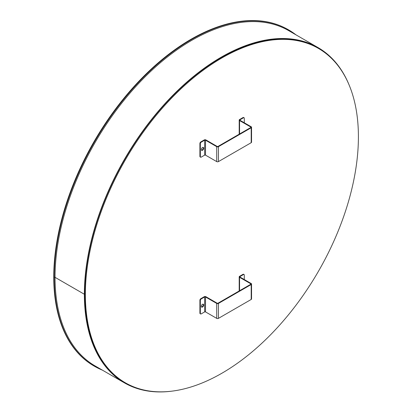 <?xml version="1.0" encoding="UTF-8"?>
<svg xmlns="http://www.w3.org/2000/svg" width="412" height="412" viewBox="0 0 412 412"><rect width="100%" height="100%" fill="white"/><g stroke="black" fill="none" stroke-linecap="round" stroke-linejoin="round"><path stroke-width="0.62" d="M221.888 373.236A193.063 111.467 -60 0 1 125.356 382.799A193.063 111.467 -60 0 1 125.356 159.866A193.063 111.467 -60 0 1 318.419 48.4A193.063 111.467 -60 0 1 348.016 203.106A193.063 111.467 -60 0 1 221.888 373.236M125.356 382.799L124.712 382.424A193.063 111.467 -60 0 1 124.707 159.495A193.063 111.467 -60 0 1 317.776 48.024L318.419 48.4M102.397 370.141A194.191 112.115 -60 0 1 94.41 366.232A194.191 112.115 -60 0 1 54.188 277.338L53.756 277.091L54.188 277.333A0.608 0.35 180 0 1 55.048 277.333L84.357 294.256A193.583 111.765 -60 0 1 168.858 99.441A193.583 111.765 -60 0 1 318.033 47.576A193.583 111.765 -60 0 1 348.861 84.378M84.357 294.256L84.723 294.044L84.357 294.261L55.048 277.338A0.608 0.35 -0 0 0 54.188 277.338A194.191 112.115 -60 0 1 138.957 81.906A194.191 112.115 -60 0 1 288.601 29.88A194.191 112.115 -60 0 1 295.981 34.845M94.41 366.232L93.977 365.985A194.191 112.115 -60 0 1 53.756 277.091A194.191 112.115 -60 0 1 138.525 81.658A194.191 112.115 -60 0 1 288.168 29.633L288.601 29.88M171.737 391.168A193.583 111.765 -60 0 1 124.45 382.877A193.583 111.765 -60 0 1 84.357 294.261M201.468 306.955A1.674 0.968 120 0 0 202.653 306.276A1.674 0.968 120 0 0 203.25 304.746A1.674 0.968 120 0 0 203.09 304.149M203.677 304.993A1.674 0.968 -60 0 1 202.946 306.683A1.674 0.968 -60 0 1 201.659 307.131A1.674 0.968 -60 0 1 201.659 305.194A1.674 0.968 -60 0 1 203.332 304.226A1.674 0.968 -60 0 1 203.677 304.993M199.908 313.141A1.221 0.706 120 0 0 200.16 313.702L200.593 313.949A1.221 0.706 -60 0 1 200.34 313.393L199.908 313.141L199.908 300.204L200.34 300.451L200.34 313.393M200.34 300.451A1.221 0.706 -60 0 1 201.2 298.957L204.651 296.97A0.608 0.35 180 0 1 205.511 296.97L216.717 303.438A1.221 0.706 -0 0 0 218.442 303.438L218.442 318.368A1.221 0.706 180 0 1 216.717 318.368L205.511 311.899A0.608 0.35 180 0 0 204.651 311.899L201.2 313.887A1.221 0.706 -60 0 1 200.593 313.949M243.008 274.325L243.441 274.572A1.221 0.706 -60 0 1 244.048 274.516L243.616 274.263A1.221 0.706 120 0 0 243.008 274.325L239.557 276.318A1.221 0.706 0 0 0 239.202 276.812A1.221 0.706 0 0 0 239.557 277.312L250.764 283.78A0.608 0.35 180 0 1 250.764 284.28L218.01 303.191A0.608 0.35 -0 0 1 217.15 303.191L205.943 296.722A1.221 0.706 -0 0 0 204.218 296.722L200.773 298.71A1.221 0.706 120 0 0 199.908 300.204M244.301 279.552L244.301 275.072A1.221 0.706 -60 0 0 244.048 274.516M243.441 274.572L239.99 276.565A0.608 0.35 0 0 0 239.99 277.06L251.196 283.533A1.221 0.706 0 0 1 251.552 284.028A1.221 0.706 0 0 1 251.196 284.527L218.442 303.438M251.552 284.028L251.552 298.957A1.221 0.706 180 0 1 251.196 299.457L251.196 284.527M218.442 318.368L251.196 299.457M201.468 150.189A1.674 0.968 120 0 0 202.653 149.505A1.674 0.968 120 0 0 203.25 147.98A1.674 0.968 120 0 0 203.09 147.383M203.677 148.227A1.674 0.968 -60 0 1 202.946 149.911A1.674 0.968 -60 0 1 201.659 150.365A1.674 0.968 -60 0 1 201.659 148.428A1.674 0.968 -60 0 1 203.332 147.46A1.674 0.968 -60 0 1 203.677 148.227M199.908 156.375A1.221 0.706 120 0 0 200.16 156.936L200.593 157.183A1.221 0.706 -60 0 1 200.34 156.627L199.908 156.375L199.908 143.438L200.34 143.685L200.34 156.627M200.34 143.685A1.221 0.706 -60 0 1 201.2 142.192L204.651 140.204A0.608 0.35 180 0 1 205.511 140.204L216.717 146.672A1.221 0.706 -0 0 0 218.442 146.672L218.442 161.602A1.221 0.706 180 0 1 216.717 161.602L205.511 155.133A0.608 0.35 180 0 0 204.651 155.133L201.2 157.121A1.221 0.706 -60 0 1 200.593 157.183M243.008 117.559L243.441 117.806A1.221 0.706 -60 0 1 244.048 117.744L243.616 117.497A1.221 0.706 120 0 0 243.008 117.559L239.557 119.547A1.221 0.706 0 0 0 239.202 120.046A1.221 0.706 0 0 0 239.557 120.546L250.764 127.014A0.608 0.35 180 0 1 250.764 127.509L218.01 146.425A0.608 0.35 -0 0 1 217.15 146.425L205.943 139.951A1.221 0.706 -0 0 0 204.218 139.951L200.773 141.944A1.221 0.706 120 0 0 199.908 143.438M244.301 122.781L244.301 118.306A1.221 0.706 -60 0 0 244.048 117.744M243.441 117.806L239.99 119.799A0.608 0.35 0 0 0 239.99 120.294L251.196 126.767A1.221 0.706 0 0 1 251.552 127.262A1.221 0.706 0 0 1 251.196 127.761L218.442 146.672M251.552 127.262L251.552 142.192A1.221 0.706 180 0 1 251.196 142.691L251.196 127.761M218.442 161.602L251.196 142.691M124.45 382.877L95.146 365.954A193.583 111.765 -60 0 1 55.048 277.338A193.583 111.765 -60 0 1 139.55 82.518A193.583 111.765 -60 0 1 288.724 30.658L318.033 47.576M204.651 311.899L204.651 296.97M201.2 298.957L200.773 298.71M239.99 276.565L239.99 277.06M239.557 277.312L239.557 290.748M205.511 296.97L205.511 311.899M250.764 284.28L250.764 283.78M216.717 318.368L216.717 303.438M204.651 155.133L204.651 140.204M201.2 142.192L200.773 141.944M239.99 119.799L239.99 120.294M239.557 120.546L239.557 133.982M205.511 140.204L205.511 155.133M250.764 127.509L250.764 127.014M216.717 161.602L216.717 146.672M239.202 276.812L239.202 290.954M239.202 120.046L239.202 134.188"/></g></svg>

